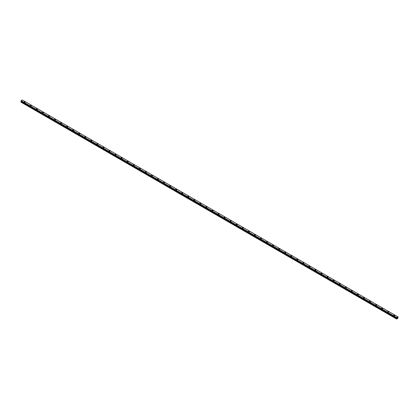 <?xml version="1.0" encoding="UTF-8"?>
<svg xmlns="http://www.w3.org/2000/svg" width="419" height="419" viewBox="0 0 419 419"><rect width="100%" height="100%" fill="white"/><g stroke="black" fill="none" stroke-linecap="round" stroke-linejoin="round"><path stroke-width="0.63" d="M24.202 102.079A0.534 0.309 180 0 1 25.271 102.079A0.534 0.309 180 0 1 24.202 102.079A0.534 0.309 180 0 1 25.271 102.079M30.257 105.578A0.534 0.309 180 0 1 31.331 105.578A0.534 0.309 180 0 1 30.257 105.578A0.534 0.309 180 0 1 31.331 105.578M36.317 109.071A0.534 0.309 180 0 1 37.385 109.076A0.534 0.309 180 0 1 36.317 109.071A0.534 0.309 180 0 1 37.385 109.071M42.377 112.57A0.534 0.309 180 0 1 43.445 112.57A0.534 0.309 180 0 1 42.377 112.57A0.534 0.309 180 0 1 43.445 112.57M48.431 116.068A0.534 0.309 180 0 1 49.505 116.068A0.534 0.309 180 0 1 48.431 116.068A0.534 0.309 180 0 1 49.505 116.068M54.491 119.567A0.534 0.309 180 0 1 55.559 119.567A0.534 0.309 180 0 1 54.491 119.567A0.534 0.309 180 0 1 55.559 119.567M60.546 123.066A0.534 0.309 180 0 1 61.619 123.066A0.534 0.309 180 0 1 60.546 123.066A0.534 0.309 180 0 1 61.619 123.066M66.605 126.559A0.534 0.309 180 0 1 67.679 126.564A0.534 0.309 180 0 1 66.605 126.559A0.534 0.309 180 0 1 67.679 126.559M72.665 130.058A0.534 0.309 180 0 1 73.734 130.058A0.534 0.309 180 0 1 72.665 130.058A0.534 0.309 180 0 1 73.734 130.058M78.72 133.556A0.534 0.309 180 0 1 79.793 133.556A0.534 0.309 180 0 1 78.72 133.556A0.534 0.309 180 0 1 79.793 133.556M84.779 137.055A0.534 0.309 180 0 1 85.848 137.055A0.534 0.309 180 0 1 84.779 137.055A0.534 0.309 180 0 1 85.848 137.055M90.839 140.548A0.534 0.309 180 0 1 91.908 140.554A0.534 0.309 180 0 1 90.839 140.548A0.534 0.309 180 0 1 91.908 140.548M96.894 144.047A0.534 0.309 180 0 1 97.967 144.047A0.534 0.309 180 0 1 96.894 144.047A0.534 0.309 180 0 1 97.967 144.047M102.954 147.546A0.534 0.309 180 0 1 104.022 147.546A0.534 0.309 180 0 1 102.954 147.546A0.534 0.309 180 0 1 104.022 147.546M109.008 151.044A0.534 0.309 180 0 1 110.082 151.044A0.534 0.309 180 0 1 109.008 151.044A0.534 0.309 180 0 1 110.082 151.044M115.068 154.538A0.534 0.309 180 0 1 116.142 154.543A0.534 0.309 180 0 1 115.068 154.538A0.534 0.309 180 0 1 116.142 154.538M121.128 158.036A0.534 0.309 180 0 1 122.196 158.036A0.534 0.309 180 0 1 121.128 158.036A0.534 0.309 180 0 1 122.196 158.036M127.182 161.535A0.534 0.309 180 0 1 128.256 161.535A0.534 0.309 180 0 1 127.182 161.535A0.534 0.309 180 0 1 128.256 161.535M133.242 165.034A0.534 0.309 180 0 1 134.31 165.034A0.534 0.309 180 0 1 133.242 165.034A0.534 0.309 180 0 1 134.31 165.034M139.302 168.532A0.534 0.309 180 0 1 140.37 168.532A0.534 0.309 180 0 1 139.302 168.532A0.534 0.309 180 0 1 140.37 168.532M145.356 172.026A0.534 0.309 180 0 1 146.43 172.031A0.534 0.309 180 0 1 145.356 172.026A0.534 0.309 180 0 1 146.43 172.026M151.416 175.524A0.534 0.309 180 0 1 152.485 175.524A0.534 0.309 180 0 1 151.416 175.524A0.534 0.309 180 0 1 152.485 175.524M157.471 179.023A0.534 0.309 180 0 1 158.544 179.023A0.534 0.309 180 0 1 157.471 179.023A0.534 0.309 180 0 1 158.544 179.023M163.53 182.522A0.534 0.309 180 0 1 164.604 182.522A0.534 0.309 180 0 1 163.53 182.522A0.534 0.309 180 0 1 164.604 182.522M169.59 186.015A0.534 0.309 180 0 1 170.659 186.02A0.534 0.309 180 0 1 169.59 186.015A0.534 0.309 180 0 1 170.659 186.015M176.561 189.299A0.534 0.309 180 0 1 175.802 189.734A0.534 0.309 180 0 1 176.561 189.299M175.645 189.514A0.534 0.309 180 0 1 176.718 189.514M181.705 193.012A0.534 0.309 180 0 1 182.773 193.012A0.534 0.309 180 0 1 181.705 193.012A0.534 0.309 180 0 1 182.773 193.012M187.764 196.511A0.534 0.309 180 0 1 188.833 196.511A0.534 0.309 180 0 1 187.764 196.511A0.534 0.309 180 0 1 188.833 196.511M193.819 200.01A0.534 0.309 180 0 1 194.893 200.01A0.534 0.309 180 0 1 193.819 200.01A0.534 0.309 180 0 1 194.893 200.01M199.879 203.503A0.534 0.309 180 0 1 200.947 203.508A0.534 0.309 180 0 1 199.879 203.503A0.534 0.309 180 0 1 200.947 203.503M205.933 207.002A0.534 0.309 180 0 1 207.007 207.002A0.534 0.309 180 0 1 205.933 207.002A0.534 0.309 180 0 1 207.007 207.002M211.993 210.5A0.534 0.309 180 0 1 213.067 210.5A0.534 0.309 180 0 1 211.993 210.5A0.534 0.309 180 0 1 213.067 210.5M218.053 213.999A0.534 0.309 180 0 1 219.121 213.999A0.534 0.309 180 0 1 218.053 213.999A0.534 0.309 180 0 1 219.121 213.999M224.107 217.492A0.534 0.309 180 0 1 225.181 217.498A0.534 0.309 180 0 1 224.107 217.492A0.534 0.309 180 0 1 225.181 217.492M231.079 220.776A0.534 0.309 180 0 1 230.324 221.211A0.534 0.309 180 0 1 231.079 220.776M230.167 220.991A0.534 0.309 180 0 1 231.236 220.991M236.227 224.49A0.534 0.309 180 0 1 237.295 224.49A0.534 0.309 180 0 1 236.227 224.49A0.534 0.309 180 0 1 237.295 224.49M242.282 227.988A0.534 0.309 180 0 1 243.355 227.988A0.534 0.309 180 0 1 242.282 227.988A0.534 0.309 180 0 1 243.355 227.988M248.341 231.487A0.534 0.309 180 0 1 249.41 231.487M249.253 231.267A0.534 0.309 180 0 1 248.498 231.702A0.534 0.309 180 0 1 249.253 231.267M254.396 234.98A0.534 0.309 180 0 1 255.47 234.98A0.534 0.309 180 0 1 254.396 234.98A0.534 0.309 180 0 1 255.47 234.98M260.456 238.479A0.534 0.309 180 0 1 261.529 238.479A0.534 0.309 180 0 1 260.456 238.479A0.534 0.309 180 0 1 261.529 238.479M266.515 241.978A0.534 0.309 180 0 1 267.584 241.978A0.534 0.309 180 0 1 266.515 241.978A0.534 0.309 180 0 1 267.584 241.978M272.57 245.476A0.534 0.309 180 0 1 273.644 245.476A0.534 0.309 180 0 1 272.57 245.476A0.534 0.309 180 0 1 273.644 245.476M278.63 248.97A0.534 0.309 180 0 1 279.698 248.975A0.534 0.309 180 0 1 278.63 248.97A0.534 0.309 180 0 1 279.698 248.97M285.601 252.254A0.534 0.309 180 0 1 284.847 252.688A0.534 0.309 180 0 1 285.601 252.254M284.69 252.468A0.534 0.309 180 0 1 285.758 252.468M290.744 255.967A0.534 0.309 180 0 1 291.818 255.967A0.534 0.309 180 0 1 290.744 255.967A0.534 0.309 180 0 1 291.818 255.967M296.804 259.466A0.534 0.309 180 0 1 297.872 259.466A0.534 0.309 180 0 1 296.804 259.466A0.534 0.309 180 0 1 297.872 259.466M302.858 262.964A0.534 0.309 180 0 1 303.932 262.964M303.775 262.744A0.534 0.309 180 0 1 303.016 263.179A0.534 0.309 180 0 1 303.775 262.744M308.918 266.458A0.534 0.309 180 0 1 309.992 266.458A0.534 0.309 180 0 1 308.918 266.458A0.534 0.309 180 0 1 309.992 266.458M314.978 269.956A0.534 0.309 180 0 1 316.046 269.956A0.534 0.309 180 0 1 314.978 269.956A0.534 0.309 180 0 1 316.046 269.956M321.033 273.455A0.534 0.309 180 0 1 322.106 273.455A0.534 0.309 180 0 1 321.033 273.455A0.534 0.309 180 0 1 322.106 273.455M327.092 276.954A0.534 0.309 180 0 1 328.161 276.954A0.534 0.309 180 0 1 327.092 276.954A0.534 0.309 180 0 1 328.161 276.954M333.152 280.447A0.534 0.309 180 0 1 334.221 280.452A0.534 0.309 180 0 1 333.152 280.447A0.534 0.309 180 0 1 334.221 280.447M340.123 283.731A0.534 0.309 180 0 1 339.364 284.166A0.534 0.309 180 0 1 340.123 283.731M339.207 283.946A0.534 0.309 180 0 1 340.28 283.946M345.266 287.444A0.534 0.309 180 0 1 346.335 287.444A0.534 0.309 180 0 1 345.266 287.444A0.534 0.309 180 0 1 346.335 287.444M351.321 290.943A0.534 0.309 180 0 1 352.395 290.943A0.534 0.309 180 0 1 351.321 290.943A0.534 0.309 180 0 1 352.395 290.943M357.381 294.442A0.534 0.309 180 0 1 358.454 294.442M358.297 294.222A0.534 0.309 180 0 1 357.538 294.657A0.534 0.309 180 0 1 358.297 294.222M363.441 297.935A0.534 0.309 180 0 1 364.509 297.935A0.534 0.309 180 0 1 363.441 297.935A0.534 0.309 180 0 1 364.509 297.935M369.495 301.434A0.534 0.309 180 0 1 370.569 301.434A0.534 0.309 180 0 1 369.495 301.434A0.534 0.309 180 0 1 370.569 301.434M375.555 304.932A0.534 0.309 180 0 1 376.623 304.932A0.534 0.309 180 0 1 375.555 304.932A0.534 0.309 180 0 1 376.623 304.932M381.615 308.426A0.534 0.309 180 0 1 382.683 308.431A0.534 0.309 180 0 1 381.615 308.426A0.534 0.309 180 0 1 382.683 308.426M387.669 311.925A0.534 0.309 180 0 1 388.743 311.925A0.534 0.309 180 0 1 387.669 311.925A0.534 0.309 180 0 1 388.743 311.925M393.729 315.423A0.534 0.309 180 0 1 394.798 315.423A0.534 0.309 180 0 1 393.729 315.423A0.534 0.309 180 0 1 394.798 315.423M397.107 318.152L397.249 317.78M397.332 318.021L397.479 317.707M398.04 316.9L22.322 99.973L21.091 100.686L20.96 101.162L396.547 318.005L396.678 317.529L397.909 316.816L397.982 318.231L396.604 319.027L396.73 318.419L21.144 101.576L20.95 102.142L396.536 318.985M396.73 318.419L396.667 318.073L21.091 101.241M21.144 101.272L396.73 318.115L21.144 101.272L21.144 101.576M20.96 101.162L396.536 317.99L20.95 101.141M396.678 317.529L21.091 100.686L396.673 317.534M396.667 317.555L21.081 100.712M396.557 317.743L20.971 100.906M396.536 317.796L20.95 100.953M396.735 318.136L21.154 101.293M396.735 318.388L21.154 101.545M396.552 318.728L20.966 101.885M396.536 318.775L20.95 101.932"/></g></svg>
